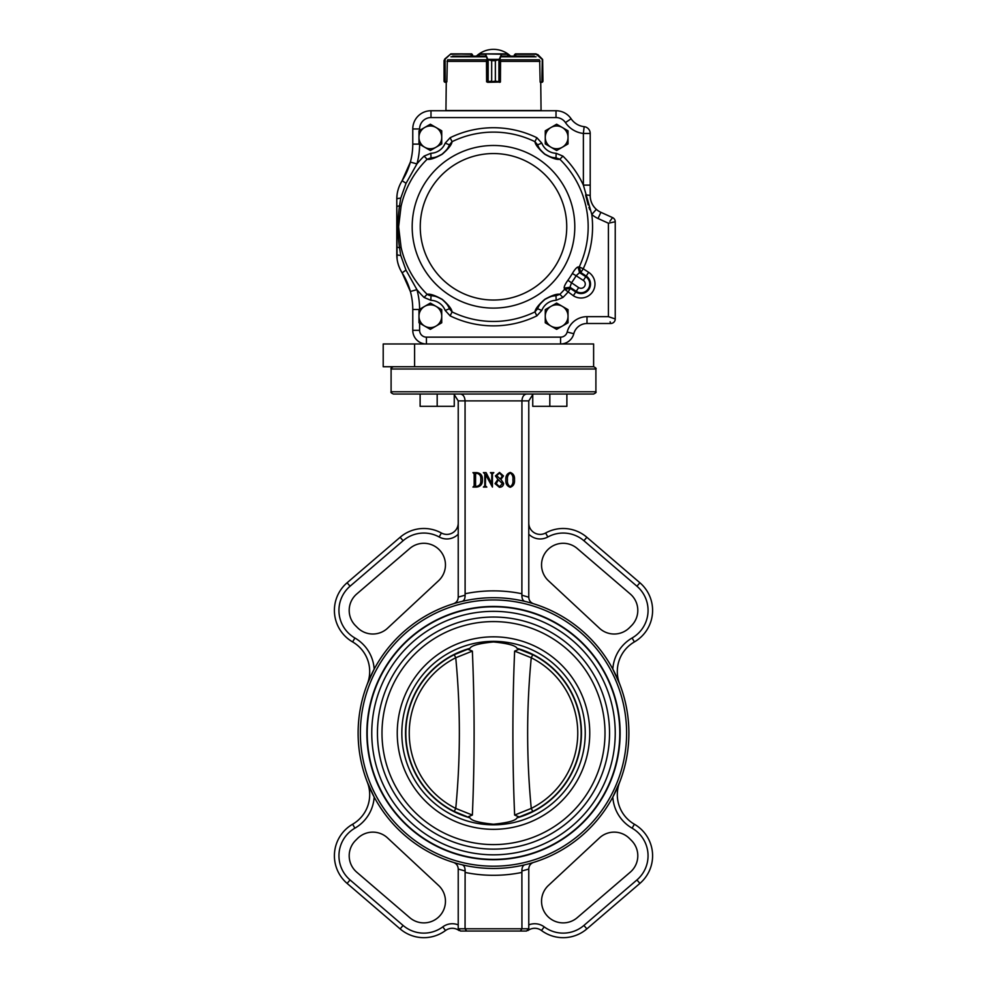 <?xml version="1.0" encoding="UTF-8"?>
<svg xmlns="http://www.w3.org/2000/svg" width="987" height="987" viewBox="0 0 987 987"><rect width="100%" height="100%" fill="white"/><g stroke="black" fill="none" stroke-linecap="round" stroke-linejoin="round"><path stroke-width="1.48" d="M414.602 343.982L414.602 366.732L383.203 366.732L383.203 343.982L426.433 343.982A13.658 13.658 0 0 1 412.776 330.324L412.776 309.474A68.263 68.263 0 0 0 410.37 291.473L402.116 272.844C398.563 267.008 396.786 260.901 396.786 254.535L396.786 199.053C396.799 192.638 398.575 186.543 402.116 180.732L410.37 162.102A68.263 68.263 0 0 0 412.776 144.114L412.776 128.952A18.198 18.198 0 0 1 430.986 110.741L556.014 110.741A18.198 18.198 0 0 1 571.103 118.761A18.198 18.198 0 0 0 584.144 126.669L583.379 133.455A25.033 25.033 0 0 1 565.452 122.585A11.375 11.375 0 0 0 556.014 117.564L430.986 117.564A11.375 11.375 0 0 0 419.611 128.952L419.611 130.432M584.144 126.669A6.823 6.823 0 0 1 590.214 133.455A6.823 6.823 0 0 0 584.144 126.669A18.198 18.198 0 0 1 571.103 118.761A18.198 18.198 0 0 0 584.144 126.669A6.823 6.823 0 0 1 590.214 133.455L590.214 195.734C590.325 201.175 592.36 205.715 596.333 209.343A18.198 18.198 0 0 0 600.873 212.304L612.569 217.609A4.553 4.553 0 0 1 615.234 221.754L615.234 318.949A4.553 4.553 0 0 1 610.682 323.502L587.006 323.502A13.658 13.658 0 0 0 573.792 333.742A13.658 13.658 0 0 1 560.567 343.982L593.619 343.982L593.619 366.732L414.602 366.732L580.874 366.732M532.746 394.664L528.773 400.87L528.773 597.246L521.889 595.186L521.938 400.87L458.227 400.87L458.227 597.246C458.03 600.478 456.438 602.65 453.428 603.76M461.916 601.428C464.038 600.898 465.111 598.813 465.111 595.186L465.062 400.87C464.766 396.725 463.199 394.455 460.324 394.035L454.254 394.035L454.254 406.323L420.117 406.323L420.117 394.035L454.254 394.035M561.196 366.732L565.403 366.732M533.572 862.404C530.562 863.514 528.97 865.685 528.773 868.93L528.773 928.779L526.49 931.049L466.629 931.049L526.49 931.049M367.361 782.272A34.138 34.138 0 0 1 352.618 824.231A34.138 34.138 0 0 0 367.361 782.272L374.172 797.052A38.678 38.678 0 0 1 354.888 828.179L352.618 824.231A36.408 36.408 0 0 0 347.103 883.402L400.13 928.903A36.408 36.408 0 0 0 445.507 930.519A11.375 11.375 0 0 1 459.128 930.593L458.227 928.779L465.062 928.779L466.629 931.049L460.51 931.049L458.227 928.779L458.227 868.93C458.03 865.685 456.438 863.514 453.428 862.404M528.773 597.11L528.773 597.246C528.97 600.478 530.562 602.65 533.572 603.76M628.892 733.082A135.392 135.392 0 0 0 425.804 615.839A135.392 135.392 0 0 0 425.804 850.338A135.392 135.392 0 0 0 628.892 733.082M632.112 828.179A38.678 38.678 0 0 1 612.828 797.052L619.639 782.272A34.138 34.138 0 0 0 634.382 824.231L632.112 828.179A31.855 31.855 0 0 1 636.936 879.948L583.909 925.448A31.855 31.855 0 0 1 544.207 926.867A15.928 15.928 0 0 0 528.773 924.893M354.888 637.997A38.678 38.678 0 0 1 374.172 669.124L367.361 683.892A34.138 34.138 0 0 0 352.618 641.932L354.888 637.997A31.855 31.855 0 0 1 350.064 586.216L403.091 540.728A31.855 31.855 0 0 1 439.178 536.99A15.928 15.928 0 0 0 458.227 534.177M583.909 540.728L636.936 586.216A31.855 31.855 0 0 1 632.112 637.997A38.678 38.678 0 0 0 612.828 669.124L619.639 683.892A34.138 34.138 0 0 1 634.382 641.932A36.408 36.408 0 0 0 639.897 582.762L586.87 537.273A36.408 36.408 0 0 0 545.626 532.992A11.375 11.375 0 0 1 528.773 523.024A11.375 11.375 0 0 0 545.626 532.992A36.408 36.408 0 0 1 586.87 537.273L583.909 540.728A31.855 31.855 0 0 0 547.822 536.99L545.626 532.992M626.609 733.082A133.109 133.109 0 0 0 426.939 617.8A133.109 133.109 0 0 0 426.939 848.364A133.109 133.109 0 0 0 626.609 733.082M620.132 733.082A126.632 126.632 0 0 0 430.184 623.414A126.632 126.632 0 0 0 430.184 842.75A126.632 126.632 0 0 0 620.132 733.082M525.084 864.735C522.962 865.278 521.889 867.363 521.889 870.978L521.938 928.779L465.062 928.779L465.111 870.978C465.111 867.363 464.038 865.278 461.916 864.735M595.901 391.765L391.099 391.765C390.519 392.32 391.284 393.073 393.381 394.035L593.619 394.035C595.778 392.986 596.543 392.221 595.901 391.765L595.901 369.015L391.099 369.015C390.519 368.459 391.284 367.695 393.381 366.732M457.746 866.413A6.823 6.823 0 0 0 456.895 864.871M530.105 864.871A6.823 6.823 0 0 0 529.303 866.278M454.254 394.664L458.227 400.87M526.676 394.035C523.801 394.455 522.234 396.725 521.938 400.87L528.773 400.87M456.895 601.305A6.823 6.823 0 0 0 457.746 599.763M521.889 595.186C521.889 598.813 522.962 600.898 525.084 601.428M529.254 599.763A6.823 6.823 0 0 0 530.105 601.305M599.442 837.938L548.427 885.45A21.615 21.615 0 0 0 547.045 915.677A21.615 21.615 0 0 0 577.235 917.676L630.261 872.175A21.615 21.615 0 0 0 631.47 840.48L629.459 838.469A21.615 21.615 0 0 0 599.442 837.938M520.371 931.049L521.938 928.779L528.773 928.779L527.872 930.593A11.375 11.375 0 0 1 541.493 930.519A36.408 36.408 0 0 0 586.87 928.903L639.897 883.402L586.87 928.903L583.909 925.448M355.53 840.48L357.541 838.469A21.615 21.615 0 0 1 387.558 837.938L438.573 885.45A21.615 21.615 0 0 1 439.955 915.677A21.615 21.615 0 0 1 409.765 917.676L356.739 872.175A21.615 21.615 0 0 1 355.53 840.48M352.618 824.231A36.408 36.408 0 0 0 347.103 883.402L400.13 928.903A36.408 36.408 0 0 0 445.507 930.519A11.375 11.375 0 0 1 459.128 930.593M599.442 628.225A21.615 21.615 0 0 0 629.459 627.695L631.47 625.684A21.615 21.615 0 0 0 630.261 593.989L577.235 548.501A21.615 21.615 0 0 0 547.045 550.499A21.615 21.615 0 0 0 548.427 580.726L599.442 628.225M438.573 580.726A21.615 21.615 0 0 0 439.955 550.499A21.615 21.615 0 0 0 409.765 548.501L356.739 593.989A21.615 21.615 0 0 0 355.53 625.684L357.541 627.695A21.615 21.615 0 0 0 387.558 628.225L438.573 580.726M350.064 586.216L347.103 582.762A36.408 36.408 0 0 0 352.618 641.932A36.408 36.408 0 0 1 347.103 582.762L400.13 537.273L403.091 540.728M474.167 485.814L474.167 473.908L472.958 472.637L476.721 472.637C480.657 473.118 482.557 475.426 482.396 479.559C482.68 484.049 480.731 486.554 476.524 487.084L472.958 487.084L474.167 485.814M476.487 486.48C479.793 485.703 481.237 483.445 480.792 479.731C481.212 476.178 479.855 474.019 476.733 473.242L475.574 473.908L475.574 485.814L476.487 486.48M486.11 472.637L491.662 483.655L491.822 473.908L490.416 472.637L493.833 472.637L492.427 473.908L492.427 487.084L485.567 474.574L485.407 485.814L486.813 487.084L483.396 487.084L484.802 485.814L484.802 473.908L483.396 472.637L486.11 472.637M496.239 483.63L499.397 486.677L502.457 483.716L498.398 479.731L496.239 483.63M500.902 479.398L503.666 483.47C503.345 485.949 501.914 487.22 499.348 487.282L495.03 483.63L497.892 479.398L495.437 475.907L499.533 472.44L503.469 475.907L500.902 479.398M502.26 476.005L499.533 473.032L496.646 475.66L500.323 479.053L502.26 476.005M514.498 479.818C514.856 483.593 513.425 486.085 510.23 487.282C506.973 486.11 505.517 483.618 505.875 479.818C505.554 476.042 507.01 473.587 510.23 472.44C513.425 473.6 514.844 476.055 514.498 479.818M510.23 473.032C508.034 474.537 507.121 476.795 507.478 479.818C507.084 482.877 508.009 485.16 510.23 486.677C512.438 485.185 513.326 482.89 512.895 479.818C513.326 476.746 512.438 474.488 510.23 473.032M639.897 883.402A36.408 36.408 0 0 0 634.382 824.231A34.138 34.138 0 0 1 619.639 782.272A34.138 34.138 0 0 0 634.382 824.231A36.408 36.408 0 0 1 639.897 883.402A36.408 36.408 0 0 0 634.382 824.231A36.408 36.408 0 0 1 639.897 883.402L636.936 879.948M527.872 930.593A11.375 11.375 0 0 1 541.493 930.519A11.375 11.375 0 0 0 527.872 930.593A11.375 11.375 0 0 1 541.493 930.519A36.408 36.408 0 0 0 586.87 928.903M441.374 532.992A36.408 36.408 0 0 0 400.13 537.273A36.408 36.408 0 0 1 441.374 532.992A11.375 11.375 0 0 0 458.227 523.024A11.375 11.375 0 0 1 441.374 532.992L439.178 536.99M517.003 648.336A87.942 87.942 0 0 1 517.003 817.828C515.757 820.629 507.91 822.763 493.475 824.231C479.053 822.751 471.218 820.616 469.997 817.828A87.942 87.942 0 0 1 469.997 648.336C471.218 645.547 479.053 643.413 493.475 641.945C507.91 643.401 515.757 645.535 517.003 648.336M509.971 644.61L507.836 643.919M493.5 621.588A111.494 111.494 0 0 1 590.066 788.835A111.494 111.494 0 0 1 396.934 788.835A111.494 111.494 0 0 1 493.5 621.588M493.5 611.348A121.734 121.734 0 0 1 598.924 793.955A121.734 121.734 0 0 1 388.076 793.955A121.734 121.734 0 0 1 493.5 611.348M493.5 606.795A126.287 126.287 0 0 1 602.872 796.225A126.287 126.287 0 0 1 384.128 796.225A126.287 126.287 0 0 1 493.5 606.795A126.287 126.287 0 0 1 602.872 796.225A126.287 126.287 0 0 1 384.128 796.225A126.287 126.287 0 0 1 493.5 606.795M493.5 617.035A116.047 116.047 0 0 1 594.001 791.105A116.047 116.047 0 0 1 392.999 791.105A116.047 116.047 0 0 1 493.5 617.035M520.285 816.545L519.1 816.915L514.634 815.077C512.302 760.397 512.302 705.742 514.634 651.099C512.315 705.767 512.315 760.434 514.634 815.077L531.253 808.415L532.77 811.45L520.285 816.545A87.646 87.646 0 0 0 532.77 811.45A87.646 87.646 0 0 1 520.285 816.545M519.1 649.261L514.634 651.099L531.253 657.749C526.441 707.926 526.441 758.152 531.253 808.415A84.265 84.265 0 0 0 531.253 657.749L532.77 654.726L519.1 649.261L532.77 654.726A87.646 87.646 0 0 0 520.285 649.631L519.1 649.261L520.285 649.631A87.646 87.646 0 0 1 532.77 811.45A87.646 87.646 0 0 0 532.77 654.726M466.715 649.631L467.9 649.261L472.366 651.099C474.698 705.767 474.698 760.434 472.366 815.077C474.685 760.397 474.685 705.742 472.366 651.099L455.747 657.749L454.23 654.726A87.646 87.646 0 0 1 466.715 649.631L454.23 654.726A87.646 87.646 0 0 1 466.715 649.631M467.9 816.915L472.366 815.077L455.747 808.415C460.559 758.25 460.559 708.024 455.747 657.749A84.265 84.265 0 0 0 455.747 808.415L454.23 811.45A87.646 87.646 0 0 0 466.715 816.545L454.23 811.45A87.646 87.646 0 0 0 466.715 816.545L461.287 814.608M525.985 814.497L532.301 811.672M461.015 651.679L454.699 654.492M454.23 654.726A87.646 87.646 0 0 0 454.23 811.45A87.646 87.646 0 0 1 454.23 654.726M549.821 406.323L549.821 394.035L566.883 394.035L566.883 406.323L532.746 406.323L532.746 394.035M437.179 394.035L437.179 406.323M472.662 56.136L471.576 53.853L472.662 54.988L471.181 54.31L471.181 56.136M444.051 60.503L444.755 59.393L444.298 81.699L446.766 81.847L445.174 82.303L446.26 82.303L445.939 110.519L541.061 110.519L540.74 82.303L541.801 82.303L540.74 82.303M444.051 81.156L444.051 60.676M446.864 81.847L447.321 60.503M471.774 53.878L450.886 53.853L471.515 54.31M444.705 59.072L450.862 53.853L445.1 59.195L445.223 82.303M486.48 60.503L486.616 81.847L491.674 81.156L491.674 60.676L487.331 59.393L485.431 54.31L479.127 54.347M507.811 54.334L507.811 56.136M498.867 59.516L495.375 60.676L499.718 59.393L498.916 59.751L498.916 81.699L500.421 81.847L500.557 60.503M495.375 81.156L498.916 81.699L495.363 81.156L495.363 60.676L495.375 81.156L487.615 82.303L498.867 82.057M487.331 59.393L499.718 59.393M479.077 56.136L479.534 53.853L507.404 53.853L507.861 56.136M479.127 56.136L479.559 53.853L507.811 54.31L501.593 54.31L499.878 59.195L499.878 81.847M500.323 82.131L499.447 82.303M487.59 82.303L487.159 59.195L491.686 60.676L495.375 60.676M488.183 59.516L488.17 82.057M485.826 54.84L487.603 58.875M499.447 58.875L501.199 54.84M542.245 59.393L536.274 54.31L515.485 54.31L514.338 54.988L515.424 53.853L514.338 56.136M539.679 60.503L540.136 81.847M515.485 54.31L536.138 53.853L515.424 53.853L514.289 54.988M536.274 54.31L537.755 54.519L542.295 59.072L541.9 81.847L540.247 82.303M542.307 82.192L542.64 59.516L542.961 81.156M486.677 81.847L500.323 81.847M484.851 56.136L452.688 56.136M534.312 56.136L502.149 56.136M556.643 329.35L568.018 322.786L568.018 309.647L556.643 303.083L545.268 309.647L545.268 322.786L556.643 329.35M562.331 326.068A11.375 11.375 0 0 0 562.331 306.365A11.375 11.375 0 0 0 545.268 316.222A11.375 11.375 0 0 0 562.331 326.068M430.357 329.35L441.732 322.786L441.732 309.647L430.357 303.083L418.981 309.647L418.981 322.786L430.357 329.35M436.044 326.068A11.375 11.375 0 0 0 436.044 306.365A11.375 11.375 0 0 0 418.981 316.222A11.375 11.375 0 0 0 436.044 326.068M430.357 150.505L441.732 143.929L441.732 130.802L430.357 124.226L418.981 130.802L418.981 143.929L430.357 150.505M436.044 147.223A11.375 11.375 0 0 0 436.044 127.508A11.375 11.375 0 0 0 418.981 137.366A11.375 11.375 0 0 0 436.044 147.223M556.643 150.505L568.018 143.929L568.018 130.802L556.643 124.226L545.268 130.802L545.268 143.929L556.643 150.505M562.331 147.223A11.375 11.375 0 0 0 562.331 127.508A11.375 11.375 0 0 0 545.268 137.366A11.375 11.375 0 0 0 562.331 147.223M585.723 195.401L588.166 204.877M588.931 207.307L589.794 209.737M416.909 163.978L416.946 163.904A99.07 99.07 0 0 1 424.077 156.119L430.85 153.281A15.928 15.928 0 0 0 445.186 143.164L450.134 137.724A99.07 99.07 0 0 1 536.866 137.724L541.814 143.164A15.928 15.928 0 0 0 556.15 153.281L562.923 156.119L559.851 159.252A94.666 94.666 0 0 1 579.246 266.909L583.231 268.772L580.788 272.511L579.258 266.909L578.024 266.996L579.554 272.634L576.137 275.731L572.349 273.485C574.73 269.513 576.618 267.354 578.024 266.996M591.818 203.211L591.102 201.373A18.198 18.198 0 0 0 596.333 209.343L591.793 214.45L583.379 185.124L583.379 133.455L590.214 133.455M419.611 144.299A75.086 75.086 0 0 1 416.946 163.904L405.978 183.459L400.747 198.165L399.525 205.901L401.08 206.246L398.612 226.788L401.08 247.33A94.666 94.666 0 0 0 427.149 294.323C430.024 293.632 435.07 295.335 442.312 299.406C448.517 304.86 451.762 309.03 452.058 311.904L449.43 308.758C449.27 306.735 446.864 303.663 442.238 299.53C436.735 296.47 432.985 295.199 430.998 295.755A20.48 20.48 0 0 1 438.956 297.63M609.855 221.285L612.569 217.609A4.553 4.553 0 0 1 615.234 221.754L608.411 223.222L598.048 218.509A25.033 25.033 0 0 1 591.793 214.45A99.07 99.07 0 0 1 583.231 268.772L588.647 272.313L586.204 276.052L580.788 272.511L579.554 272.634L585.784 276.705L583.329 280.444L576.137 275.731A96.035 96.035 0 0 1 571.448 282.887L569.98 287.266L564.206 288.118L564.613 289.277L570.363 288.451L567.92 292.189A99.07 99.07 0 0 1 562.923 297.457L556.15 300.295A15.928 15.928 0 0 0 541.814 310.424L536.866 315.865L534.942 311.904C535.25 308.98 538.544 304.786 544.799 299.32C552.017 295.31 557.038 293.645 559.851 294.323L556.002 295.755C554.04 295.224 550.339 296.458 544.898 299.443C540.16 303.601 537.718 306.71 537.57 308.758A20.48 20.48 0 0 1 542.011 301.899L542.073 301.825M564.206 288.118C563.972 286.686 565.193 284.096 567.883 280.32A91.643 91.643 0 0 0 572.349 273.485M559.851 159.252L556.002 157.834L559.851 159.252C556.976 159.943 551.93 158.253 544.688 154.182C538.483 148.716 535.238 144.546 534.942 141.672L537.57 144.818C537.73 146.853 540.136 149.925 544.762 154.046C550.265 157.118 554.015 158.376 556.002 157.834A20.48 20.48 0 0 1 548.044 155.958L547.612 155.749A20.48 20.48 0 0 1 547.366 155.625M450.134 137.724L452.058 141.672C451.75 144.608 448.456 148.803 442.201 154.256C434.983 158.278 429.962 159.943 427.149 159.252L430.998 157.834C432.96 158.364 436.661 157.13 442.102 154.145C446.84 149.975 449.282 146.878 449.43 144.818A20.48 20.48 0 0 1 444.989 151.69L444.656 152.035A20.48 20.48 0 0 1 444.446 152.22M439.943 298.123A20.48 20.48 0 0 1 449.43 308.758L445.186 310.424L450.134 315.865L452.058 311.904A94.666 94.666 0 0 0 534.942 311.904L537.57 308.758L541.814 310.424M424.077 297.457L430.85 300.295L430.998 295.755L427.149 294.323L424.077 297.457A99.07 99.07 0 0 1 416.946 289.672L410.37 291.473A68.263 68.263 0 0 0 402.116 272.844A68.263 68.263 0 0 1 410.37 291.473L409.642 289.006M587.006 316.667L587.006 323.502A13.658 13.658 0 0 0 573.792 333.742A13.658 13.658 0 0 1 587.006 323.502A13.658 13.658 0 0 0 573.792 333.742A13.658 13.658 0 0 1 560.567 343.982L426.433 343.982A13.658 13.658 0 0 1 412.776 330.324L419.611 330.324A6.823 6.823 0 0 0 426.433 337.147L560.567 337.147A6.823 6.823 0 0 0 567.18 332.027A20.48 20.48 0 0 1 587.006 316.667L608.411 316.667L615.234 318.949A4.553 4.553 0 0 1 610.682 323.502L610.114 321.787M444.199 152.454A20.48 20.48 0 0 1 430.998 157.834L430.85 153.281M546.453 155.132L547.045 155.452A20.48 20.48 0 0 1 537.57 144.818L541.814 143.164M542.801 301.134A20.48 20.48 0 0 1 556.002 295.755L556.15 300.295M562.923 297.457L559.851 294.323A94.666 94.666 0 0 0 564.613 289.277L573.336 295.73L575.779 291.992A9.525 9.525 0 0 0 588.968 289.228A9.525 9.525 0 0 0 586.204 276.052L585.784 276.705A8.747 8.747 0 0 1 588.314 288.809A8.747 8.747 0 0 1 576.211 291.338L578.653 287.599A4.281 4.281 0 0 0 584.575 286.366A4.281 4.281 0 0 0 583.329 280.444M400.747 255.411A6.823 0.975 180 0 1 396.786 254.535L396.786 206.814A6.823 1.135 180 0 1 399.525 205.901C397.49 219.78 397.49 233.709 399.525 247.675L400.747 255.411L405.978 270.117L416.909 289.61M396.786 246.775A6.823 1.135 180 0 0 399.525 247.675L401.08 247.33M424.077 156.119L427.149 159.252A94.666 94.666 0 0 0 401.08 206.246M452.058 141.672L449.43 144.818L452.058 141.672A94.666 94.666 0 0 1 534.942 141.672L536.866 137.724M445.186 143.164L449.43 144.818M556.15 153.281L556.002 157.834M578.653 287.599L567.883 280.32M590.214 185.124L583.379 185.124A99.07 99.07 0 0 0 562.923 156.119M590.831 200.46A18.198 18.198 0 0 0 591.003 201.027A18.198 18.198 0 0 1 590.831 200.46L590.608 199.559A18.198 18.198 0 0 1 590.214 195.734A6.823 0.827 180 0 0 585.636 194.945M416.946 163.904L410.37 162.102A68.263 68.263 0 0 1 402.116 180.732L401.339 182.027M406.076 183.286L402.116 180.732A68.263 68.263 0 0 0 410.37 162.102L410.024 163.299M400.747 198.165A6.823 0.975 180 0 0 396.786 199.053L397.082 258.976A34.138 34.138 0 0 0 397.502 261.432L397.662 262.172M405.978 270.117L402.116 272.844L401.351 271.585M556.014 117.564L556.014 110.741A18.198 18.198 0 0 1 571.103 118.761L565.452 122.585M532.412 110.741L454.588 110.741M396.786 199.053L397.082 194.587A34.138 34.138 0 0 1 398.156 189.504L398.501 188.369A34.138 34.138 0 0 1 398.896 187.246M399.821 184.988A34.138 34.138 0 0 1 400.919 182.792M400.919 270.796A34.138 34.138 0 0 1 399.821 268.587L398.884 266.317A34.138 34.138 0 0 1 397.786 262.727M591.102 201.373A18.198 18.198 0 0 0 600.873 212.304L612.569 217.609A4.553 4.553 0 0 1 615.234 221.754L608.411 223.222L608.411 316.667L615.234 318.949A4.553 4.553 0 0 1 610.682 323.502M595.543 208.602L594.951 207.986M594.359 207.295L593.742 206.505M593.199 205.728L592.693 204.914M590.46 198.732L590.325 197.832M590.608 199.559A18.198 18.198 0 0 1 590.214 195.734M522.851 110.741L500.323 110.741M486.677 110.741L464.149 110.741M409.839 163.928L409.642 164.57M409.432 165.236L409.173 166.026M406.94 171.726L406.656 172.355M406.373 172.972L405.817 174.144M404.707 176.303L403.486 178.511M399.464 185.815L399.069 186.814M397.798 190.824L397.502 192.12M403.671 275.41L404.559 277.002M405.817 279.432L406.299 280.431M407.927 284.207L408.248 284.996M449.011 145.829L448.53 146.792M447.753 148.161L447.271 148.901M442.102 154.145L440.992 154.86M437.278 156.637L436.587 156.871M435.526 157.18L434.662 157.389M433.133 157.661L432.072 157.772M554.916 157.772L553.843 157.649M552.288 157.377L551.425 157.167M550.351 156.859L549.648 156.612M544.762 154.046L543.714 153.244M539.704 148.864L539.223 148.124M538.458 146.767L537.989 145.817M429.444 295.52L427.149 294.323M415.293 286.724L409.654 276.742M412.64 171.528L415.576 166.347M612.15 218.176L610.669 220.187M521.938 593.742A142.214 142.214 0 0 0 465.062 593.742M465.111 595.186L458.227 597.11M458.227 869.066L465.111 870.978M465.062 872.434A142.214 142.214 0 0 0 521.938 872.434M521.889 870.978L528.773 869.066M619.639 782.272A34.138 34.138 0 0 0 634.382 824.231M354.888 828.179A31.855 31.855 0 0 0 350.064 879.948L403.091 925.448A31.855 31.855 0 0 0 442.793 926.867L445.507 930.519M458.227 924.893A15.928 15.928 0 0 0 442.793 926.867M632.112 637.997L634.382 641.932A36.408 36.408 0 0 0 639.897 582.762L636.936 586.216M528.773 534.177A15.928 15.928 0 0 0 547.822 536.99M634.382 641.932A34.138 34.138 0 0 0 619.639 683.892M367.361 683.892A34.138 34.138 0 0 0 352.618 641.932M350.064 879.948L347.103 883.402M403.091 925.448L400.13 928.903M541.493 930.519L544.207 926.867M468.985 821.48A91.742 91.742 0 0 1 493.5 641.353A91.742 91.742 0 0 1 584.403 745.456A91.742 91.742 0 0 1 468.985 821.48M493.5 636.825A96.27 96.27 0 0 1 576.864 781.211A96.27 96.27 0 0 1 410.136 781.211A96.27 96.27 0 0 1 493.5 636.825M471.317 53.853L450.726 54.31M486.603 61.626L486.48 60.639M500.421 61.626L500.557 60.626M491.674 60.676L491.674 81.156M515.683 53.853L515.819 56.136M536.064 56.802L501.606 56.802M485.394 56.802L450.936 56.802M486.677 59.8L447.679 59.8M539.321 59.8L500.323 59.8M540 61.379L500.421 61.379M486.616 61.379L447 61.379M588.647 272.313A13.991 13.991 0 0 1 592.706 291.683A13.991 13.991 0 0 1 573.336 295.73M576.211 291.338L575.779 291.992L570.363 288.451L569.98 287.266L576.211 291.338M420.252 226.788A73.248 73.248 0 0 1 530.118 163.361A73.248 73.248 0 0 1 530.118 290.227A73.248 73.248 0 0 1 420.252 226.788M412.184 226.788A81.316 81.316 0 0 1 534.152 156.378A81.316 81.316 0 0 1 534.152 297.21A81.316 81.316 0 0 1 412.184 226.788M416.946 289.672A75.086 75.086 0 0 1 419.611 309.289M419.611 323.144L419.611 330.324M536.866 315.865A99.07 99.07 0 0 1 450.134 315.865M445.186 310.424A15.928 15.928 0 0 0 430.85 300.295M556.014 110.741A18.198 18.198 0 0 1 571.103 118.761M419.611 128.952L412.776 128.952A18.198 18.198 0 0 1 430.986 110.741L430.986 117.564M410.37 162.102A68.263 68.263 0 0 0 412.776 144.114L419.29 144.114M419.29 309.474L412.776 309.474A68.263 68.263 0 0 0 410.37 291.473M567.18 332.027L573.792 333.742A13.658 13.658 0 0 1 560.567 343.982L560.567 337.147M600.873 212.304L598.048 218.509M426.433 343.982L426.433 337.147M391.099 391.765L391.099 369.015M595.901 369.015C596.543 368.546 595.778 367.793 593.619 366.732M444.471 82.044L444.051 81.329M542.529 82.044L542.949 81.329M510.637 56.136A25.033 25.033 0 0 0 476.363 56.136"/></g></svg>
